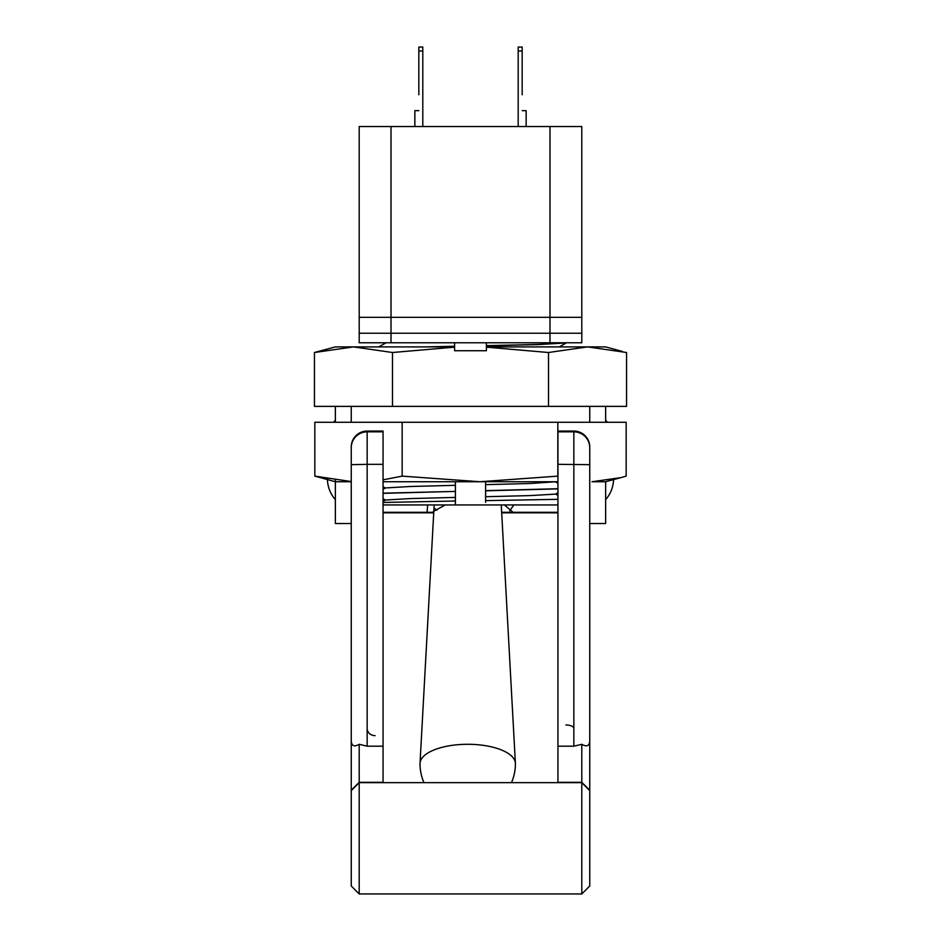 <?xml version="1.0" encoding="UTF-8"?>
<svg xmlns="http://www.w3.org/2000/svg" width="941" height="941" viewBox="0 0 941 941"><rect width="100%" height="100%" fill="white"/><g stroke="black" fill="none" stroke-linecap="round" stroke-linejoin="round"><path stroke-width="1.41" d="M351.252 515.303L351.252 523.514L335.361 523.514L335.361 481.733L314.835 476.122L314.835 422.262L335.361 422.262L335.361 406.371L351.252 406.371L351.252 422.262L335.361 422.262L335.361 406.371L314.447 406.371L314.447 352.51L353.463 346.9L314.447 352.51L335.361 346.9L353.463 346.9L392.479 352.51L392.479 406.371M605.639 422.262L589.748 422.262L589.748 406.371L605.639 406.371L605.639 422.262L626.165 422.262L626.165 476.122L620.825 477.652L591.995 481.733L605.639 481.733L605.639 523.514L589.748 523.514M589.748 422.262L351.252 422.262M589.748 406.371L351.252 406.371M335.361 480.051L335.361 480.78M359.203 893.95L351.252 885.999L351.252 446.963L351.252 464.666L367.155 464.325L367.155 746.189L359.203 744.307L359.203 893.95L581.797 893.95L581.797 782.324L557.942 782.324L557.942 431.06L573.845 431.06L557.942 431.06M589.748 790.193L581.797 782.324L581.797 744.307L573.845 746.189L573.845 431.06A15.903 15.891 180 0 1 589.748 446.963L589.748 885.999L581.797 893.95M557.942 464.325L589.748 464.666M383.058 431.06L367.155 431.06L367.155 464.325L383.058 464.325L383.058 431.06L367.155 431.06A15.903 15.891 180 0 0 351.252 446.963A15.903 15.903 0 0 1 367.155 431.06L367.155 431.06M589.748 790.616L581.797 782.665L383.058 782.665L383.058 464.325M383.058 746.189L367.155 746.189M383.058 782.324L359.203 782.324L351.252 790.193M573.845 746.189L557.942 746.189M359.203 744.307C354.251 747.13 351.593 746.001 351.252 740.943M589.748 740.943C589.419 746.001 586.772 747.119 581.797 744.307M557.942 512.316L501.659 512.316M433.766 512.316L383.058 512.316M557.942 512.833L501.682 512.833M433.73 512.833L383.058 512.833M581.797 342.771L549.991 342.771L549.991 333.232L581.797 333.232L581.797 342.771L581.797 333.232L549.991 333.232L549.991 317.329L359.203 317.329L359.203 126.541L391.009 126.541L391.009 333.232L359.203 333.232L391.009 333.232L391.009 342.771L359.203 342.771L359.203 317.329L581.797 317.329L581.797 126.541L581.797 317.329L549.991 317.329L549.991 126.541L391.009 126.541M549.991 126.541L581.797 126.541M549.991 333.232L391.009 333.232L549.991 333.232M549.991 342.771L391.009 342.771M581.797 317.329L581.797 333.232L581.797 317.329M454.597 342.771L454.597 350.722L486.403 350.722L486.403 342.771M425.308 346.9L454.597 346.264M432.225 346.9L454.597 346.429M486.403 345.641L537.958 344.441L565.67 342.771M486.403 345.794L537.958 344.594L565.894 342.936M557.942 499.33L485.603 500.624L485.603 490.649L557.942 488.72M485.603 490.814L557.942 488.885M383.058 493.343L455.397 491.402L383.058 493.178M455.397 481.733L455.397 504.941L383.058 504.941M455.397 501.024L383.058 502.459M383.058 501.435L385.492 500.024L410.347 498.577L455.397 497.413M485.603 496.73L530.653 495.566L555.508 494.119L557.942 492.708M383.058 489.344L385.492 487.944L410.347 486.497L455.397 485.321M485.603 490.649L485.603 481.733M485.603 484.65L530.653 483.474L556.037 481.733M378.635 346.9L386.128 342.771M557.531 504.941L455.397 504.941L455.397 502.341M485.603 502.341L485.603 500.624M423.956 782.665A47.697 47.697 0 0 1 420.015 763.68A47.697 19.396 0 0 1 420.027 763.245A47.697 19.396 0 0 1 467.712 744.284A47.697 19.396 0 0 1 515.397 763.245A47.697 19.396 0 0 1 515.409 763.68A47.697 47.697 0 0 1 511.469 782.665M422.803 51.026L418.827 51.026L418.827 47.05L422.803 47.05L422.803 126.541M418.827 94.747L418.827 51.026M418.827 110.65L414.852 110.65L414.852 126.541M422.803 47.05L418.827 47.05M518.197 51.026L518.197 47.05L522.173 47.05L522.173 51.026L518.197 51.026L518.197 126.541M522.173 51.026L522.173 94.747M522.173 110.65L526.148 110.65L526.148 126.541M557.942 481.733L479.992 481.733L557.825 476.122L557.825 422.262M383.058 481.733L479.992 481.733L402.16 476.122L402.16 422.262M402.16 476.122L383.058 479.851M351.252 481.557L314.835 476.122M351.252 481.733L335.361 481.733M486.403 347.158L548.521 352.51L587.537 346.9L605.639 346.9L622.566 351.487M392.479 352.51L454.597 347.158M548.521 352.51L548.521 406.371M486.403 346.9L587.537 346.9L626.553 352.51L626.553 406.371L605.639 406.371M353.463 346.9L454.597 346.9M383.058 782.665L359.203 782.665L351.252 790.616M589.748 447.74A15.903 15.891 -0 0 0 573.845 431.837L557.942 431.837M383.058 431.837L367.155 431.837A15.903 15.891 -0 0 0 351.252 447.74M375.106 735.639A7.951 7.128 180 0 1 367.155 728.51M573.845 728.51A7.951 3.517 180 0 0 565.894 724.982M589.748 446.963A15.903 15.903 0 0 0 573.845 431.06M383.058 498.754L385.375 500.094M383.058 486.673L385.375 488.014M565.835 343.147L559.342 346.9M555.625 494.049L557.942 495.389M555.625 481.968L557.942 483.309M434.166 504.941L420.027 763.245M501.259 504.941L515.397 763.245M605.639 481.733L620.825 477.663M605.639 499.659C610.85 493.613 613.497 486.603 613.591 478.628M335.361 499.659C330.15 493.613 327.503 486.603 327.409 478.628M335.361 420.168L333.655 422.262M605.639 420.168L607.345 422.262M432.578 512.316L433.825 511.234M433.836 511.222L445.234 504.941M504.411 504.941L513.092 512.316M427.085 512.316L427.614 504.941M513.833 504.941L509.716 510.822M437.047 510.128L434.813 508.611"/></g></svg>
